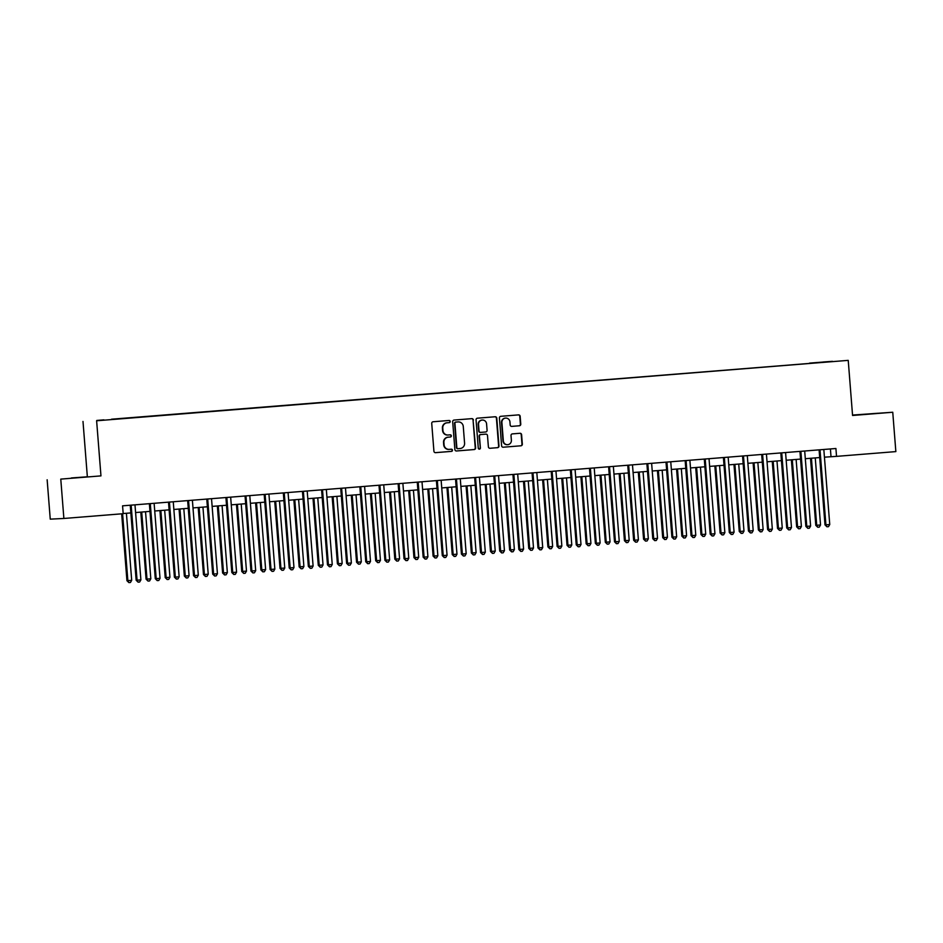 <?xml version="1.0" encoding="UTF-8"?>
<svg xmlns="http://www.w3.org/2000/svg" width="943" height="943" viewBox="0 0 943 943"><rect width="100%" height="100%" fill="white"/><g stroke="black" fill="none" stroke-linecap="round" stroke-linejoin="round"><path stroke-width="1.41" d="M450.212 421.462A1.084 1.061 87.2 0 0 449.068 420.472L433.108 421.757A1.556 1.509 87.2 0 0 431.729 423.419L433.921 451.237A1.556 1.509 87.2 0 0 435.536 452.664L451.508 451.379A1.084 1.061 87.2 0 0 452.475 450.212A1.084 1.061 87.2 0 0 451.332 449.21L449.269 449.375A4.963 4.821 87.2 0 1 444.07 444.825L443.894 442.503A4.963 4.821 87.2 0 1 448.314 437.175L450.377 436.998A1.084 1.061 87.2 0 0 451.343 435.843A1.084 1.061 87.2 0 0 450.2 434.841L448.137 435.006A4.963 4.821 87.2 0 1 442.939 430.444L442.762 428.134A4.963 4.821 87.2 0 1 447.182 422.794L449.245 422.629A1.084 1.061 87.2 0 0 450.212 421.462M447.772 435.029A4.963 4.821 87.2 0 1 442.573 430.468L442.397 428.146A4.963 4.821 87.2 0 1 446.805 422.818L448.88 422.653A1.084 1.061 87.2 0 0 448.856 420.484M435.36 452.664L451.143 451.391A1.084 1.061 87.2 0 0 451.119 449.233M448.903 449.398A4.963 4.821 87.2 0 1 443.705 444.837L443.528 442.515A4.963 4.821 87.2 0 1 447.937 437.187L450.011 437.022A1.084 1.061 87.2 0 0 449.988 434.853M862.786 414.354L877.933 413.246L862.786 414.354M71.373 477.96L86.52 476.852L71.373 477.96M823.286 361.982L829.498 361.534L823.286 361.982M519.393 425.776A1.556 1.509 87.2 0 0 520.772 424.114L520.159 416.311A1.556 1.509 87.2 0 0 518.532 414.885L500.804 416.311A1.556 1.509 87.2 0 0 499.425 417.973L501.605 445.791A1.556 1.509 87.2 0 0 503.185 447.218L520.96 445.791A1.556 1.509 87.2 0 0 522.339 444.129L521.597 434.699A1.556 1.509 87.2 0 0 520.017 433.273L512.391 433.886A1.556 1.509 87.2 0 0 511.012 435.548L511.377 440.228A4.149 4.031 87.2 0 1 507.558 444.695A4.149 4.031 87.2 0 1 503.338 440.876L501.9 422.558A4.149 4.031 87.2 0 1 505.707 418.091A4.149 4.031 87.2 0 1 509.939 421.91L510.175 424.963A1.556 1.509 87.2 0 0 511.801 426.389L519.015 425.8A1.556 1.509 87.2 0 0 520.395 424.138L519.782 416.334A1.556 1.509 87.2 0 0 518.344 414.896M852.566 415.474L892.75 412.244L895.85 451.603L836.535 456.365L835.911 448.503L122.566 505.837L123.191 513.699L63.876 518.473L60.776 479.115L100.96 475.885L96.622 420.778L848.229 360.367L852.566 415.474M473.421 420.071A1.556 1.509 87.2 0 0 471.795 418.645L454.066 420.071A1.556 1.509 87.2 0 0 452.687 421.733L454.88 449.552A1.556 1.509 87.2 0 0 456.506 450.978L474.235 449.552A1.556 1.509 87.2 0 0 475.614 447.878L473.056 420.083A1.556 1.509 87.2 0 0 471.618 418.657M489.971 448.279A1.556 1.509 87.2 0 1 488.391 446.852L487.496 435.572A1.556 1.509 87.2 0 0 485.869 434.145L480.836 434.558A1.556 1.509 87.2 0 0 479.457 436.22L480.388 447.972A1.084 1.061 87.2 0 1 479.386 449.139A1.084 1.061 87.2 0 1 478.278 448.137L476.05 419.859A1.556 1.509 87.2 0 1 477.441 418.185L495.169 416.759A1.556 1.509 87.2 0 0 495.169 416.759A1.556 1.509 87.2 0 1 496.784 418.185L498.977 446.004A1.556 1.509 87.2 0 1 497.598 447.666L490.006 448.279A1.556 1.509 87.2 0 1 489.971 448.279L490.006 448.279M96.799 420.448L103.907 419.847L96.799 420.448M96.622 420.778L848.229 360.367M809.589 363.42L111.533 419.211L817.451 362.784M809.565 363.114L832.457 361.334L817.463 362.713M100.96 475.885L60.776 479.115M47.15 479.787L50.25 519.145L63.876 518.473M892.75 412.244L852.531 415.061M87.334 476.557L82.996 421.45M824.441 457.178L836.535 456.365M123.179 513.534L130.841 512.921M135.592 512.544L149.984 511.377M154.723 511L169.115 509.845M173.866 509.468L188.246 508.301M192.997 507.923L207.389 506.768M212.128 506.391L226.52 505.236M231.271 504.847L245.651 503.692M250.402 503.314L264.794 502.159M269.533 501.77L283.926 500.615M288.664 500.238L303.057 499.083M307.807 498.694L322.188 497.539M326.938 497.161L341.331 496.006M346.069 495.617L360.462 494.462M365.212 494.085L379.593 492.93M384.343 492.541L398.736 491.386M403.474 491.008L417.867 489.853M422.617 489.464L436.998 488.309M441.748 487.932L456.141 486.777M460.879 486.388L475.272 485.232M480.011 484.855L494.403 483.7M499.153 483.323L513.546 482.156M518.285 481.779L532.677 480.624M537.416 480.246L551.808 479.079M556.559 478.702L570.939 477.547M575.69 477.17L590.082 476.015M594.821 475.626L609.213 474.47M613.964 474.093L628.344 472.938M633.095 472.549L647.487 471.394M652.226 471.017L666.618 469.862M671.369 469.473L685.75 468.317M690.5 467.94L704.892 466.785M709.631 466.396L724.024 465.241M728.762 464.864L743.155 463.708M747.905 463.319L762.298 462.164M767.036 461.787L781.429 460.632M786.167 460.243L800.56 459.088M805.31 458.711L819.691 457.555M830.406 448.939L831.007 456.648M456.318 450.978L473.869 449.563A1.556 1.509 87.2 0 0 475.248 447.901L473.056 420.083M455.893 422.099A1.084 1.061 87.2 0 0 454.927 423.266L456.848 447.677A1.084 1.061 87.2 0 0 457.98 448.679L460.16 448.503A4.963 4.821 87.2 0 0 464.581 443.175L463.272 426.484A4.963 4.821 87.2 0 0 458.074 421.922L455.528 422.11A1.084 1.061 87.2 0 0 454.561 423.277L454.927 423.266M457.591 448.703L457.614 448.691A1.084 1.061 87.2 0 0 457.614 448.691A1.084 1.061 87.2 0 1 456.483 447.701L454.561 423.277M455.528 422.11L457.709 421.945M489.83 448.29L497.232 447.689A1.556 1.509 87.2 0 0 498.611 446.027L496.419 418.209A1.556 1.509 87.2 0 0 494.981 416.782M485.598 434.169A1.556 1.509 87.2 0 0 485.504 434.169L480.47 434.57A1.556 1.509 87.2 0 0 479.091 436.244L480.388 447.972M479.197 449.127A1.084 1.061 87.2 0 0 480.011 447.984M486.576 423.867A4.149 4.031 87.2 0 0 482.356 420.048A4.149 4.031 87.2 0 0 478.537 424.515L479.044 430.963A1.556 1.509 87.2 0 0 480.671 432.389L485.704 431.988A1.556 1.509 87.2 0 0 487.083 430.326L486.576 423.867M482.168 420.059A4.149 4.031 87.2 0 0 478.172 424.539L478.537 424.515M480.576 432.401L480.305 432.413A1.556 1.509 87.2 0 0 480.305 432.413A1.556 1.509 87.2 0 1 478.679 430.986L478.172 424.539M511.613 426.389L519.015 425.8M505.531 418.114A4.149 4.031 87.2 0 0 501.523 422.582L501.9 422.558M507.381 444.695A4.149 4.031 87.2 0 1 502.973 440.888L501.523 422.582M503.055 447.218L520.595 445.815A1.556 1.509 87.2 0 0 521.974 444.141L521.231 434.723A1.556 1.509 87.2 0 0 519.793 433.285M121.671 513.829L126.94 580.688L131.69 580.334L126.409 513.275M122.59 513.746L127.859 580.64L128.896 582.609L126.94 580.688M131.69 580.334L130.417 582.491L128.896 582.609M131.218 505.872L130.299 505.919L136.146 580.228L137.065 580.193L131.218 505.872A1.58 1.532 87.2 0 0 131.053 505.295L130.994 505.153M140.896 579.886L139.623 582.031L138.102 582.161L137.065 580.193L140.896 579.886L135.038 505.566A1.58 1.532 87.2 0 1 135.108 504.976L135.155 504.823M130.299 505.919A1.58 1.532 87.2 0 0 130.134 505.342L130.087 505.224M138.102 582.161L136.146 580.228M140.802 512.12L146.071 579.155L146.99 579.108L150.821 578.802L145.54 511.743M141.721 512.049L146.99 579.108L148.027 581.077L146.071 579.155M150.821 578.802L149.56 580.959L148.027 581.077M159.933 510.587L165.202 577.611L166.133 577.576L169.952 577.257L164.671 510.198M160.852 510.505L166.133 577.576L167.159 579.532L165.202 577.611M169.952 577.257L168.691 579.415L167.159 579.532M179.064 509.043L184.345 576.079L185.264 576.032L189.095 575.725L183.814 508.666M179.983 508.972L185.264 576.032L186.301 578L184.345 576.079M189.095 575.725L187.822 577.882L186.301 578M150.35 504.34L149.43 504.387L155.277 578.696L156.196 578.648L150.35 504.34A1.58 1.532 87.2 0 0 150.196 503.762L150.126 503.621M160.027 578.342L158.766 580.499L157.233 580.617L156.196 578.648L160.027 578.342L154.18 504.034A1.58 1.532 87.2 0 1 154.239 503.432L154.287 503.279M149.43 504.387A1.58 1.532 87.2 0 0 149.277 503.81L149.218 503.692M157.233 580.617L155.277 578.696M169.481 502.796L168.561 502.843L174.408 577.163L175.339 577.116L169.481 502.796A1.58 1.532 87.2 0 0 169.327 502.218L169.257 502.077M179.158 576.81L177.897 578.955L176.365 579.085L175.339 577.116L179.158 576.81L173.312 502.489A1.58 1.532 87.2 0 1 173.382 501.9L173.418 501.747M168.561 502.843A1.58 1.532 87.2 0 0 168.408 502.265L168.349 502.147M176.365 579.085L174.408 577.163M188.624 501.263L187.704 501.311L193.551 575.619L194.47 575.572L188.624 501.263A1.58 1.532 87.2 0 0 188.459 500.686L188.4 500.544M198.301 575.265L197.028 577.422L195.496 577.54L194.47 575.572L198.301 575.265L192.443 500.957A1.58 1.532 87.2 0 1 192.513 500.356L192.561 500.203M187.704 501.311A1.58 1.532 87.2 0 0 187.539 500.733L187.492 500.615M195.496 577.54L193.551 575.619M198.207 507.511L203.476 574.535L204.395 574.499L208.226 574.181L202.945 507.122M199.114 507.428L204.395 574.499L205.433 576.468L203.476 574.535M208.226 574.181L206.965 576.338L205.433 576.468M207.755 499.719L206.835 499.766L212.682 574.087L213.601 574.039L207.755 499.719A1.58 1.532 87.2 0 0 207.601 499.142L207.531 499M217.432 573.733L216.171 575.878L214.639 576.008L213.601 574.039L217.432 573.733L211.586 499.413A1.58 1.532 87.2 0 1 211.645 498.823L211.692 498.67M206.835 499.766A1.58 1.532 87.2 0 0 206.682 499.189L206.623 499.071M214.639 576.008L212.682 574.087M217.338 505.967L222.607 573.002L223.538 572.955L227.357 572.649L222.077 505.589M218.257 505.896L223.538 572.955L224.564 574.924L222.607 573.002M227.357 572.649L226.096 574.806L224.564 574.924M236.469 504.434L241.75 571.47L246.488 571.116L241.219 504.045M237.388 504.352L242.669 571.423L243.695 573.391L241.75 571.47M246.488 571.116L245.227 573.261L243.695 573.391M255.6 502.89L260.881 569.926L261.8 569.878L265.631 569.572L260.351 502.513M256.52 502.819L261.8 569.878L262.838 571.847L260.881 569.926M265.631 569.572L264.37 571.729L262.838 571.847M274.743 501.358L280.012 568.393L284.762 568.04L279.482 500.969M275.662 501.275L280.931 568.346L281.969 570.315L280.012 568.393M284.762 568.04L283.501 570.185L281.969 570.315M293.874 499.814L299.155 566.849L300.074 566.802L303.894 566.495L298.625 499.436M294.794 499.743L300.074 566.802L301.1 568.77L299.155 566.849M303.894 566.495L302.632 568.653L301.1 568.77M226.886 498.187L225.966 498.234L231.813 572.542L232.732 572.495L226.886 498.187A1.58 1.532 87.2 0 0 226.733 497.609L226.662 497.468M236.563 572.189L235.302 574.346L233.77 574.464L232.732 572.495L236.563 572.189L230.717 497.88A1.58 1.532 87.2 0 1 230.776 497.279L230.823 497.126M225.966 498.234A1.58 1.532 87.2 0 0 225.813 497.656L225.754 497.539M233.77 574.464L231.813 572.542M246.029 496.643L245.109 496.69L250.956 571.01L251.875 570.963L246.029 496.643A1.58 1.532 87.2 0 0 245.864 496.065L245.793 495.924M255.694 570.656L254.433 572.802L252.901 572.931L251.875 570.963L255.694 570.656L249.848 496.336A1.58 1.532 87.2 0 1 249.919 495.747L249.966 495.594M245.109 496.69A1.58 1.532 87.2 0 0 244.944 496.112L244.885 496.006M252.901 572.931L250.956 571.01M265.16 495.11L264.24 495.158L270.087 569.466L271.006 569.419L265.16 495.11A1.58 1.532 87.2 0 0 265.007 494.533L264.936 494.391M274.837 569.112L273.576 571.269L272.044 571.387L271.006 569.419L274.837 569.112L268.991 494.804A1.58 1.532 87.2 0 1 269.05 494.203L269.097 494.061M264.24 495.158A1.58 1.532 87.2 0 0 264.087 494.58L264.028 494.462M272.044 571.387L270.087 569.466M284.291 493.578L283.372 493.613L289.218 567.934L290.138 567.886L284.291 493.578A1.58 1.532 87.2 0 0 284.138 492.989L284.067 492.847M293.968 567.58L292.707 569.725L291.175 569.855L290.138 567.886L293.968 567.58L288.122 493.26A1.58 1.532 87.2 0 1 288.181 492.67L288.228 492.517M283.372 493.613A1.58 1.532 87.2 0 0 283.218 493.036L283.159 492.93M291.175 569.855L289.218 567.934M303.434 492.034L302.503 492.081L308.361 566.389L309.28 566.342L303.434 492.034A1.58 1.532 87.2 0 0 303.269 491.456L303.198 491.315M313.1 566.036L311.838 568.193L310.306 568.311L309.28 566.342L313.1 566.036L307.253 491.727A1.58 1.532 87.2 0 1 307.324 491.126L307.371 490.985M302.503 492.081A1.58 1.532 87.2 0 0 302.349 491.503L302.29 491.386M310.306 568.311L308.361 566.389M313.005 498.281L318.286 565.317L323.036 564.963L317.756 497.892M313.925 498.21L319.206 565.27L320.243 567.238L318.286 565.317M323.036 564.963L321.775 567.108L320.243 567.238M322.565 490.501L321.646 490.537L327.492 564.857L328.412 564.81L322.565 490.501A1.58 1.532 87.2 0 0 322.412 489.912L322.341 489.771M332.242 564.503L330.981 566.649L329.449 566.778L328.412 564.81L332.242 564.503L326.396 490.183A1.58 1.532 87.2 0 1 326.455 489.594L326.502 489.441M321.646 490.537A1.58 1.532 87.2 0 0 321.48 489.959L321.433 489.853M329.449 566.778L327.492 564.857M332.148 496.737L337.417 563.773L338.337 563.725L342.168 563.419L336.887 496.36M333.068 496.666L338.337 563.725L339.374 565.694L337.417 563.773M342.168 563.419L340.906 565.576L339.374 565.694M341.696 488.957L340.777 489.004L346.623 563.313L347.543 563.266L341.696 488.957A1.58 1.532 87.2 0 0 341.543 488.38L341.472 488.238M351.374 562.959L350.112 565.116L348.58 565.234L347.543 563.266L351.374 562.959L345.527 488.651A1.58 1.532 87.2 0 1 345.586 488.05L345.633 487.908M340.777 489.004A1.58 1.532 87.2 0 0 340.623 488.427L340.564 488.309M348.58 565.234L346.623 563.313M351.279 495.205L356.56 562.24L361.299 561.887L356.03 494.816M352.199 495.134L357.48 562.193L358.505 564.162L356.56 562.24M361.299 561.887L360.037 564.032L358.505 564.162M360.827 487.425L359.908 487.472L365.766 561.78L366.686 561.733L360.827 487.425A1.58 1.532 87.2 0 0 360.674 486.847L360.603 486.706M370.505 561.427L369.243 563.572L367.711 563.702L366.686 561.733L370.505 561.427L364.658 487.118A1.58 1.532 87.2 0 1 364.729 486.517L364.764 486.364M359.908 487.472A1.58 1.532 87.2 0 0 359.754 486.883L359.696 486.777M367.711 563.702L365.766 561.78M370.41 493.661L375.691 560.696L376.611 560.649L380.442 560.342L375.161 493.283M371.33 493.59L376.611 560.649L377.648 562.617L375.691 560.696M380.442 560.342L379.169 562.5L377.648 562.617M379.97 485.881L379.051 485.928L384.897 560.236L385.817 560.189L379.97 485.881A1.58 1.532 87.2 0 0 379.805 485.303L379.746 485.162M389.648 559.883L388.375 562.04L386.854 562.158L385.817 560.189L389.648 559.883L383.789 485.574A1.58 1.532 87.2 0 1 383.86 484.973L383.907 484.832M379.051 485.928A1.58 1.532 87.2 0 0 378.886 485.35L378.838 485.232M386.854 562.158L384.897 560.236M389.553 492.128L394.822 559.164L395.742 559.116L399.573 558.81L394.292 491.751M390.473 492.057L395.742 559.116L396.779 561.085L394.822 559.164M399.573 558.81L398.311 560.955L396.779 561.085M399.101 484.348L398.182 484.396L404.028 558.704L404.948 558.657L399.101 484.348A1.58 1.532 87.2 0 0 398.948 483.771L398.877 483.629M408.779 558.35L407.517 560.507L405.985 560.625L404.948 558.657L408.779 558.35L402.932 484.042A1.58 1.532 87.2 0 1 402.991 483.441L403.038 483.287M398.182 484.396A1.58 1.532 87.2 0 0 398.029 483.806L397.97 483.7M405.985 560.625L404.028 558.704M408.684 490.584L413.953 557.619L414.885 557.572L418.704 557.266L413.423 490.207M409.604 490.513L414.885 557.572L415.91 559.541L413.953 557.619M418.704 557.266L417.443 559.423L415.91 559.541M418.232 482.804L417.313 482.851L423.159 557.16L424.091 557.124L418.232 482.804A1.58 1.532 87.2 0 0 418.079 482.227L418.008 482.085M427.91 556.806L426.649 558.963L425.116 559.093L424.091 557.124L427.91 556.806L422.063 482.498A1.58 1.532 87.2 0 1 422.134 481.908L422.169 481.755M417.313 482.851A1.58 1.532 87.2 0 0 417.16 482.274L417.101 482.156M425.116 559.093L423.159 557.16M427.816 489.052L433.096 556.087L434.016 556.04L437.847 555.733L432.566 488.674M428.735 488.981L434.016 556.04L435.053 558.008L433.096 556.087M437.847 555.733L436.574 557.879L435.053 558.008M446.958 487.507L452.227 554.543L453.147 554.496L456.978 554.189L451.697 487.13M447.866 487.437L453.147 554.496L454.184 556.464L452.227 554.543M456.978 554.189L455.717 556.346L454.184 556.464M466.09 485.975L471.359 553.011L472.278 552.963L476.109 552.657L470.828 485.598M467.009 485.904L472.278 552.963L473.315 554.932L471.359 553.011M476.109 552.657L474.848 554.802L473.315 554.932M485.221 484.443L490.501 551.466L495.24 551.113L489.971 484.054M486.14 484.36L491.421 551.419L492.446 553.388L490.501 551.466M495.24 551.113L493.979 553.27L492.446 553.388M504.352 482.899L509.633 549.934L510.552 549.887L514.383 549.58L509.102 482.521M505.271 482.828L510.552 549.887L511.589 551.855L509.633 549.934M514.383 549.58L513.122 551.738L511.589 551.855M523.495 481.366L528.764 548.39L529.683 548.354L533.514 548.036L528.233 480.977M524.414 481.284L529.683 548.354L530.72 550.323L528.764 548.39M533.514 548.036L532.253 550.193L530.72 550.323M542.626 479.822L547.907 546.857L548.826 546.81L552.645 546.504L547.376 479.445M543.545 479.751L548.826 546.81L549.852 548.779L547.907 546.857M552.645 546.504L551.384 548.661L549.852 548.779M561.757 478.29L567.038 545.313L571.788 544.971L566.507 477.901M562.676 478.207L567.957 545.278L568.994 547.246L567.038 545.313M571.788 544.971L570.527 547.117L568.994 547.246M580.9 476.745L586.169 543.781L587.088 543.734L590.919 543.427L585.638 476.368M581.819 476.675L587.088 543.734L588.126 545.702L586.169 543.781M590.919 543.427L589.658 545.584L588.126 545.702M600.031 475.213L605.312 542.249L610.05 541.895L604.781 474.824M600.95 475.131L606.231 542.201L607.257 544.17L605.312 542.249M610.05 541.895L608.789 544.04L607.257 544.17M619.162 473.669L624.443 540.704L625.362 540.657L629.193 540.351L623.912 473.292M620.081 473.598L625.362 540.657L626.4 542.626L624.443 540.704M629.193 540.351L627.92 542.508L626.4 542.626M638.305 472.137L643.574 539.172L648.324 538.818L643.043 471.748M639.213 472.054L644.493 539.125L645.531 541.093L643.574 539.172M648.324 538.818L647.063 540.964L645.531 541.093M657.436 470.592L662.705 537.628L663.636 537.581L667.455 537.274L662.175 470.215M658.355 470.522L663.636 537.581L664.662 539.549L662.705 537.628M667.455 537.274L666.194 539.431L664.662 539.549M676.567 469.06L681.848 536.096L686.598 535.742L681.317 468.671M677.487 468.989L682.767 536.048L683.793 538.017L681.848 536.096M686.598 535.742L685.325 537.887L683.793 538.017M695.71 467.516L700.979 534.551L701.898 534.504L705.729 534.198L700.449 467.139M696.618 467.445L701.898 534.504L702.936 536.473L700.979 534.551M705.729 534.198L704.468 536.355L702.936 536.473M714.841 465.983L720.11 533.019L721.03 532.972L724.861 532.665L719.58 465.606M715.761 465.913L721.03 532.972L722.067 534.94L720.11 533.019M724.861 532.665L723.599 534.811L722.067 534.94M733.972 464.439L739.253 531.475L740.172 531.428L743.992 531.121L738.723 464.062M734.892 464.369L740.172 531.428L741.198 533.396L739.253 531.475M743.992 531.121L742.73 533.278L741.198 533.396M753.103 462.907L758.384 529.942L759.304 529.895L763.135 529.589L757.854 462.53M754.023 462.836L759.304 529.895L760.341 531.864L758.384 529.942M763.135 529.589L761.873 531.734L760.341 531.864M437.375 481.272L436.456 481.319L442.302 555.627L443.222 555.58L437.375 481.272A1.58 1.532 87.2 0 0 437.21 480.694L437.151 480.553M447.053 555.274L445.78 557.431L444.247 557.549L443.222 555.58L447.053 555.274L441.194 480.965A1.58 1.532 87.2 0 1 441.265 480.364L441.312 480.211M436.456 481.319A1.58 1.532 87.2 0 0 436.291 480.741L436.244 480.624M444.247 557.549L442.302 555.627M456.506 479.728L455.587 479.775L461.433 554.083L462.353 554.048L456.506 479.728A1.58 1.532 87.2 0 0 456.353 479.15L456.282 479.009M466.184 553.73L464.923 555.887L463.39 556.016L462.353 554.048L466.184 553.73L460.337 479.421A1.58 1.532 87.2 0 1 460.396 478.832L460.443 478.679M455.587 479.775A1.58 1.532 87.2 0 0 455.434 479.197L455.375 479.079M463.39 556.016L461.433 554.083M475.637 478.195L474.718 478.242L480.565 552.551L481.484 552.504L475.637 478.195A1.58 1.532 87.2 0 0 475.484 477.618L475.413 477.476M485.315 552.197L484.054 554.354L482.521 554.472L481.484 552.504L485.315 552.197L479.468 477.889A1.58 1.532 87.2 0 1 479.527 477.288L479.574 477.134M474.718 478.242A1.58 1.532 87.2 0 0 474.565 477.665L474.506 477.547M482.521 554.472L480.565 552.551M494.78 476.651L493.861 476.698L499.707 551.018L500.627 550.971L494.78 476.651A1.58 1.532 87.2 0 0 494.615 476.074L494.545 475.932M504.446 550.665L503.185 552.81L501.652 552.94L500.627 550.971L504.446 550.665L498.599 476.345A1.58 1.532 87.2 0 1 498.67 475.755L498.717 475.602M493.861 476.698A1.58 1.532 87.2 0 0 493.696 476.121L493.637 476.003M501.652 552.94L499.707 551.018M513.911 475.119L512.992 475.166L518.839 549.474L519.758 549.427L513.911 475.119A1.58 1.532 87.2 0 0 513.758 474.541L513.687 474.4M523.589 549.121L522.328 551.278L520.795 551.396L519.758 549.427L523.589 549.121L517.742 474.812A1.58 1.532 87.2 0 1 517.801 474.211L517.848 474.058M512.992 475.166A1.58 1.532 87.2 0 0 512.839 474.588L512.78 474.47M520.795 551.396L518.839 549.474M533.043 473.575L532.123 473.622L537.97 547.942L538.889 547.895L533.043 473.575A1.58 1.532 87.2 0 0 532.889 472.997L532.819 472.856M542.72 547.588L541.459 549.734L539.926 549.863L538.889 547.895L542.72 547.588L536.873 473.268A1.58 1.532 87.2 0 1 536.932 472.679L536.98 472.526M532.123 473.622A1.58 1.532 87.2 0 0 531.97 473.044L531.911 472.926M539.926 549.863L537.97 547.942M552.185 472.042L551.254 472.089L557.113 546.398L558.032 546.351L552.185 472.042A1.58 1.532 87.2 0 0 552.02 471.465L551.95 471.323M561.851 546.044L560.59 548.201L559.058 548.319L558.032 546.351L561.851 546.044L556.005 471.736A1.58 1.532 87.2 0 1 556.075 471.135L556.122 470.981M551.254 472.089A1.58 1.532 87.2 0 0 551.101 471.512L551.042 471.394M559.058 548.319L557.113 546.398M571.317 470.498L570.397 470.545L576.244 544.865L577.163 544.818L571.317 470.498A1.58 1.532 87.2 0 0 571.163 469.92L571.093 469.779M580.994 544.512L579.721 546.657L578.2 546.787L577.163 544.818L580.994 544.512L575.136 470.192A1.58 1.532 87.2 0 1 575.206 469.602L575.254 469.449M570.397 470.545A1.58 1.532 87.2 0 0 570.232 469.968L570.185 469.862M578.2 546.787L576.244 544.865M590.448 468.966L589.528 469.013L595.375 543.321L596.294 543.274L590.448 468.966A1.58 1.532 87.2 0 0 590.294 468.388L590.224 468.247M600.125 542.968L598.864 545.125L597.332 545.243L596.294 543.274L600.125 542.968L594.279 468.659A1.58 1.532 87.2 0 1 594.338 468.058L594.385 467.905M589.528 469.013A1.58 1.532 87.2 0 0 589.375 468.435L589.316 468.317M597.332 545.243L595.375 543.321M609.579 467.433L608.659 467.469L614.518 541.789L615.437 541.742L609.579 467.433A1.58 1.532 87.2 0 0 609.426 466.844L609.355 466.702M619.256 541.435L617.995 543.581L616.463 543.71L615.437 541.742L619.256 541.435L613.41 467.115A1.58 1.532 87.2 0 1 613.48 466.526L613.516 466.372M608.659 467.469A1.58 1.532 87.2 0 0 608.506 466.891L608.447 466.785M616.463 543.71L614.518 541.789M628.722 465.889L627.802 465.936L633.649 540.245L634.568 540.198L628.722 465.889A1.58 1.532 87.2 0 0 628.557 465.312L628.498 465.17M638.399 539.891L637.126 542.048L635.606 542.166L634.568 540.198L638.399 539.891L632.541 465.583A1.58 1.532 87.2 0 1 632.612 464.982L632.659 464.84M627.802 465.936A1.58 1.532 87.2 0 0 627.637 465.359L627.59 465.241M635.606 542.166L633.649 540.245M647.853 464.357L646.933 464.392L652.78 538.712L653.699 538.665L647.853 464.357A1.58 1.532 87.2 0 0 647.7 463.767L647.629 463.626M657.53 538.359L656.269 540.504L654.737 540.634L653.699 538.665L657.53 538.359L651.684 464.039A1.58 1.532 87.2 0 1 651.743 463.449L651.79 463.296M646.933 464.392A1.58 1.532 87.2 0 0 646.78 463.815L646.721 463.708M654.737 540.634L652.78 538.712M666.984 462.813L666.064 462.86L671.911 537.168L672.842 537.121L666.984 462.813A1.58 1.532 87.2 0 0 666.831 462.235L666.76 462.094M676.661 536.815L675.4 538.972L673.868 539.09L672.842 537.121L676.661 536.815L670.815 462.506A1.58 1.532 87.2 0 1 670.874 461.905L670.921 461.764M666.064 462.86A1.58 1.532 87.2 0 0 665.911 462.282L665.852 462.164M673.868 539.09L671.911 537.168M686.127 461.28L685.207 461.327L691.054 535.636L691.973 535.589L686.127 461.28A1.58 1.532 87.2 0 0 685.962 460.703L685.903 460.561M695.793 535.282L694.531 537.427L692.999 537.557L691.973 535.589L695.793 535.282L689.946 460.974A1.58 1.532 87.2 0 1 690.017 460.373L690.064 460.219M685.207 461.327A1.58 1.532 87.2 0 0 685.042 460.738L684.995 460.632M692.999 537.557L691.054 535.636M705.258 459.736L704.338 459.783L710.185 534.092L711.105 534.044L705.258 459.736A1.58 1.532 87.2 0 0 705.105 459.158L705.034 459.017M714.935 533.738L713.674 535.895L712.142 536.013L711.105 534.044L714.935 533.738L709.089 459.43A1.58 1.532 87.2 0 1 709.148 458.828L709.195 458.687M704.338 459.783A1.58 1.532 87.2 0 0 704.185 459.206L704.126 459.088M712.142 536.013L710.185 534.092M724.389 458.204L723.47 458.251L729.316 532.559L730.236 532.512L724.389 458.204A1.58 1.532 87.2 0 0 724.236 457.626L724.165 457.485M734.067 532.206L732.805 534.363L731.273 534.481L730.236 532.512L734.067 532.206L728.22 457.897A1.58 1.532 87.2 0 1 728.279 457.296L728.326 457.143M723.47 458.251A1.58 1.532 87.2 0 0 723.316 457.661L723.257 457.555M731.273 534.481L729.316 532.559M743.532 456.66L742.601 456.707L748.459 531.015L749.379 530.98L743.532 456.66A1.58 1.532 87.2 0 0 743.367 456.082L743.296 455.94M753.198 530.661L751.936 532.819L750.404 532.936L749.379 530.98L753.198 530.661L747.351 456.353A1.58 1.532 87.2 0 1 747.422 455.752L747.469 455.61M742.601 456.707A1.58 1.532 87.2 0 0 742.447 456.129L742.389 456.011M750.404 532.936L748.459 531.015M762.663 455.127L761.744 455.174L767.59 529.483L768.51 529.436L762.663 455.127A1.58 1.532 87.2 0 0 762.51 454.55L762.439 454.408M772.341 529.129L771.079 531.286L769.547 531.404L768.51 529.436L772.341 529.129L766.494 454.821A1.58 1.532 87.2 0 1 766.553 454.22L766.6 454.066M761.744 455.174A1.58 1.532 87.2 0 0 761.579 454.597L761.531 454.479M769.547 531.404L767.59 529.483M772.246 461.363L777.515 528.398L778.435 528.351L782.266 528.045L776.985 460.986M773.166 461.292L778.435 528.351L779.472 530.32L777.515 528.398M782.266 528.045L781.004 530.202L779.472 530.32M781.794 453.583L780.875 453.63L786.721 527.939L787.641 527.903L781.794 453.583A1.58 1.532 87.2 0 0 781.641 453.005L781.57 452.864M791.472 527.585L790.21 529.742L788.678 529.872L787.641 527.903L791.472 527.585L785.625 453.277A1.58 1.532 87.2 0 1 785.684 452.687L785.731 452.534M780.875 453.63A1.58 1.532 87.2 0 0 780.721 453.053L780.663 452.935M788.678 529.872L786.721 527.939M791.377 459.83L796.658 526.866L797.578 526.819L801.397 526.512L796.128 459.453M792.297 459.76L797.578 526.819L798.603 528.787L796.658 526.866M801.397 526.512L800.135 528.658L798.603 528.787M800.937 452.051L800.006 452.098L805.864 526.406L806.784 526.359L800.937 452.051A1.58 1.532 87.2 0 0 800.772 451.473L800.701 451.332M810.603 526.053L809.342 528.21L807.809 528.328L806.784 526.359L810.603 526.053L804.756 451.744A1.58 1.532 87.2 0 1 804.827 451.143L804.874 450.99M800.006 452.098A1.58 1.532 87.2 0 0 799.853 451.52L799.794 451.402M807.809 528.328L805.864 526.406M810.509 458.286L815.789 525.322L816.709 525.275L820.54 524.968L815.259 457.909M811.428 458.215L816.709 525.275L817.746 527.243L815.789 525.322M820.54 524.968L819.278 527.125L817.746 527.243M820.068 450.506L819.149 450.554L824.995 524.874L825.915 524.827L820.068 450.506A1.58 1.532 87.2 0 0 819.915 449.929L819.844 449.787M829.746 524.52L828.473 526.665L826.952 526.795L825.915 524.827L829.746 524.52L823.887 450.2A1.58 1.532 87.2 0 1 823.958 449.611L824.005 449.457M819.149 450.554A1.58 1.532 87.2 0 0 818.984 449.976L818.937 449.858M826.952 526.795L824.995 524.874M131.053 505.295L130.134 505.342M150.196 503.762L149.277 503.81M169.327 502.218L168.408 502.265M188.459 500.686L187.539 500.733M207.601 499.142L206.682 499.189M226.733 497.609L225.813 497.656M245.864 496.065L244.944 496.112M265.007 494.533L264.087 494.58M284.138 492.989L283.218 493.036M303.269 491.456L302.349 491.503M322.412 489.912L321.48 489.959M341.543 488.38L340.623 488.427M360.674 486.847L359.754 486.883M379.805 485.303L378.886 485.35M398.948 483.771L398.029 483.806M418.079 482.227L417.16 482.274M437.21 480.694L436.291 480.741M456.353 479.15L455.434 479.197M475.484 477.618L474.565 477.665M494.615 476.074L493.696 476.121M513.758 474.541L512.839 474.588M532.889 472.997L531.97 473.044M552.02 471.465L551.101 471.512M571.163 469.92L570.232 469.968M590.294 468.388L589.375 468.435M609.426 466.844L608.506 466.891M628.557 465.312L627.637 465.359M647.7 463.767L646.78 463.815M666.831 462.235L665.911 462.282M685.962 460.703L685.042 460.738M705.105 459.158L704.185 459.206M724.236 457.626L723.316 457.661M743.367 456.082L742.447 456.129M762.51 454.55L761.579 454.597M781.641 453.005L780.721 453.053M800.772 451.473L799.853 451.52M819.915 449.929L818.984 449.976"/></g></svg>
